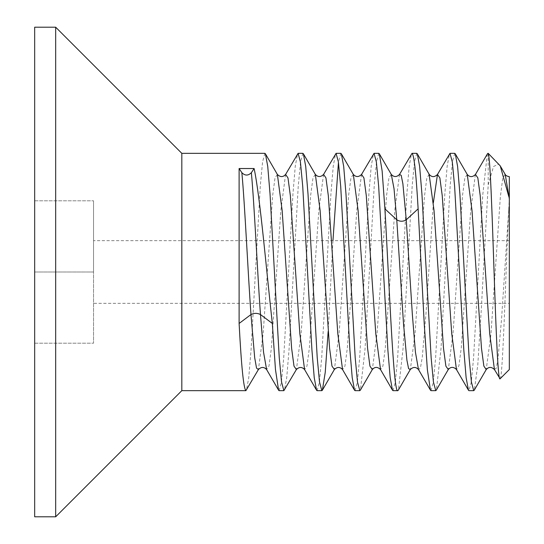 <?xml version="1.0" encoding="UTF-8"?>
<svg xmlns="http://www.w3.org/2000/svg" width="544" height="544" viewBox="0 0 544 544"><rect width="100%" height="100%" fill="white"/><g stroke="black" fill="none" stroke-linecap="round" stroke-linejoin="round"><path stroke-width="0.41" stroke-dasharray="2.72 2.04" d="M34.673 27.2L34.673 516.8M34.673 272L34.673 343.196L34.673 200.804L34.673 272L93.534 272L93.534 343.196L93.534 200.804L93.534 272L34.673 272M55.678 27.2L55.678 516.8M181.818 390.66L181.818 153.34M488.199 153.34L488.199 184.865L481.277 309.529L477.802 364.711L474.348 390.034M487.302 154.061L482.718 195.31L473.559 358.183L471.267 382.242L468.982 390.66M454.736 153.34L452.458 161.684L450.174 185.633L440.987 348.854L436.417 389.953M431.004 390.66L433.31 382.174L435.601 358L444.856 193.712L447.161 166.124L449.46 153.802M416.765 153.34L414.494 161.656L412.209 185.565L403.022 348.786L398.453 389.932M393.033 390.66L395.332 382.194L397.63 357.993L406.885 193.65L409.197 166.083L411.488 153.796M378.794 153.34L376.509 161.718L374.218 185.79L364.997 349.602L360.407 390.082M355.062 390.66L357.36 382.214L359.659 357.986L368.914 193.623L371.226 166.076L373.517 153.796M340.823 153.34L338.45 162.37M332.948 240.672L328.154 331.554M317.091 390.66L319.382 382.221L321.688 357.959L330.942 193.623L333.248 166.097L335.546 153.796M302.852 153.34L300.553 161.826L298.255 186.014L289 350.343L286.695 377.91L284.396 390.204M279.12 390.66L281.418 382.194L283.716 357.918L292.971 193.637L295.27 166.144L297.575 153.789M264.88 153.34L262.575 161.86L260.284 186.034L251.036 350.282L248.73 377.862L246.425 390.204M488.199 184.865L493.51 166.525L498.868 164.009M505.056 174.202L502.704 178.568L500.351 196.928L490.94 334.172L486.227 369.56M467.276 174.488L464.889 177.827L462.529 195.398L453.084 332.704L448.358 369.376M429.114 174.196L426.775 178.514L424.429 196.676L415.072 333.214L410.387 369.376M500.086 378.774C502.942 379.753 505.832 266.587 508.756 209.454L501.602 318.383L498.025 358.727L496.237 368.336L494.38 369.437M475.347 174.651L470.655 211.065L461.278 347.738L458.932 365.704L456.586 369.736M433.378 202.626L426 313.473L422.307 356.973L420.458 367.785L418.615 369.736M508.756 209.454L509.327 198.839L509.327 369.539M509.327 198.839C509.327 157.209 509.327 185.15 509.327 198.839M509.327 303.328L509.327 240.672L509.327 303.328L93.534 303.328L93.534 240.672L93.534 303.328M391.306 174.44L388.94 177.861L386.566 195.548L377.101 333.193L372.361 369.471M353.335 174.44L350.962 177.868L348.595 195.554L339.123 333.207L334.39 369.478M315.357 174.44L312.99 177.868L310.624 195.561L301.152 333.22L296.419 369.478M277.386 174.44L275.019 177.874L272.653 195.568L263.18 333.234L258.448 369.485M399.5 174.461L394.76 210.467L385.274 348.35L382.901 366.112L380.528 369.56M361.529 174.468L356.782 210.508L347.296 348.357L344.93 366.112L342.557 369.56M323.551 174.474L318.811 210.548L309.325 348.371L306.959 366.112L304.586 369.56M285.573 174.481L280.833 210.582L271.354 348.378L268.981 366.112L266.614 369.56M509.327 240.672L93.534 240.672M34.673 343.196L93.534 343.196L34.673 343.196M34.673 200.804L93.534 200.804L34.673 200.804M500.657 166.62L500.235 165.9"/><path stroke-width="0.82" d="M34.673 516.8L34.673 27.2L55.678 27.2L55.678 516.8L34.673 516.8M296.419 369.478L283.866 390.66L281.547 382.017L279.242 357.585L270.028 193.827L267.736 166.348L265.411 153.796L264.88 153.34L181.818 153.34L181.818 390.66L55.678 516.8M181.818 153.34L55.678 27.2M474.348 390.034L473.729 390.66L468.982 390.66L468.459 390.218L456.457 369.532L451.717 333.513L442.231 195.636L439.858 177.881L437.464 174.474L433.378 202.626M487.968 153.34L487.302 154.061M436.417 389.953L435.751 390.66L431.004 390.66L430.467 390.191L427.36 369.702L424.293 324.707L418.125 208.855L406.259 219.79L402.886 183.736L401.2 175.352L399.5 174.461C396.644 177.228 393.91 177.228 391.306 174.447L394.033 188.768L396.766 219.79L384.9 208.855L382.133 170.959L379.324 153.796L378.794 153.34L374.048 153.34L376.373 161.996L378.678 186.442L387.879 350.064L390.177 377.624L392.503 390.204L393.033 390.66L397.78 390.66C393.462 394.726 389.198 282.465 384.9 208.855M437.492 174.427L449.99 153.34L452.316 161.983L454.621 186.436L463.835 350.241L466.126 377.699L468.459 390.218M473.729 390.66L471.41 382.051L469.112 357.748L459.898 193.997L457.599 166.382L455.274 153.802L454.736 153.34L449.99 153.34M398.453 389.932L397.78 390.66M399.514 174.44L412.019 153.34C414.072 154.795 416.106 173.298 418.125 208.855M435.751 390.66L433.432 382.024L431.134 357.653L421.926 193.99L419.628 166.369L417.302 153.796L416.765 153.34L412.019 153.34M360.407 390.082L359.808 390.66L355.062 390.66L354.532 390.204L352.206 377.631L349.908 350.03L340.7 186.422L338.402 161.99L336.076 153.34L323.551 174.474M372.361 369.471L372.32 369.56C374.802 366.69 377.536 366.69 380.528 369.56L375.782 333.649L366.289 195.684L363.916 177.895L361.542 174.44L374.048 153.34M338.45 162.37L332.948 240.672M328.154 331.554L325.244 372.327L322.368 390.204L321.837 390.66L317.091 390.66L316.56 390.204L314.235 377.652L311.936 350.044L302.729 186.361L300.424 161.983L298.105 153.34L285.573 174.481M359.808 390.66L357.49 382.004L355.184 357.558L345.977 193.943L343.686 166.376L341.353 153.796L340.823 153.34L336.076 153.34M283.866 390.66L279.12 390.66L278.589 390.211L275.454 369.464L272.34 323.456L260.474 314.541C257.305 312.977 254.143 312.977 250.981 314.541L239.108 323.456C241.359 366.2 243.624 388.606 245.895 390.66L181.818 390.66M321.837 390.66L319.518 382.01L317.213 357.558L308.006 193.888L305.708 166.369L303.382 153.796L302.852 153.34L298.105 153.34M258.448 369.485L245.895 390.66M488.199 153.428C490.178 156.781 492.116 213.683 494.108 273.088C496.101 332.88 498.066 382.085 500.086 378.774L509.327 369.539L509.327 198.839L505.22 174.44L500.657 166.62M494.448 369.56L500.086 378.774M488.199 153.34L500.256 165.886L508.756 196.411M494.455 369.566C491.49 366.704 488.743 366.704 486.22 369.573L483.854 366.071L481.481 348.282L472.002 210.453L467.262 174.468C469.812 177.317 472.552 177.324 475.47 174.461L475.347 174.651M448.276 369.539L445.896 366.16L443.523 348.446L434.03 210.494L429.114 174.196M410.387 369.376L410.292 369.56C413.141 366.751 415.881 366.758 418.506 369.566M398.29 390.211L410.271 369.566L408.592 368.614L406.905 360.155L403.526 323.884L396.766 219.79C399.928 221.707 403.09 221.707 406.259 219.79L412.372 314.772L415.432 352.213L418.492 369.546L430.481 390.184M239.108 168.531L254.116 168.531L251.362 172.693C254.395 205.204 257.434 272.7 260.474 314.541L263.541 352.186L266.614 369.56C264.003 366.758 261.263 366.758 258.4 369.553L256.544 368.132L254.687 357.714L250.981 314.541C247.942 272.7 244.902 205.204 241.869 172.693L239.108 168.531L239.108 323.456M254.116 168.531C260.188 197.03 266.261 269.396 272.34 323.456M494.435 369.546L489.688 333.567L480.202 195.643L477.829 177.881L475.456 174.447L487.438 153.816M509.327 198.839C509.327 157.209 509.327 185.15 509.327 198.839M372.32 369.56L369.947 366.112L367.574 348.33L358.081 210.365L353.335 174.44C355.953 177.228 358.693 177.228 361.542 174.44L361.529 174.468M334.39 369.478L331.969 366.105L329.596 348.33L320.103 210.358L315.357 174.44C317.968 177.228 320.708 177.228 323.571 174.44L325.944 177.902L328.318 195.684L337.81 333.656L342.557 369.56L354.532 390.204M304.586 369.56C301.954 366.778 299.22 366.778 296.371 369.553L293.998 366.105L291.625 348.323L282.132 210.358L277.386 174.44C280.31 177.296 283.05 177.296 285.6 174.44L287.973 177.902L290.346 195.684L299.839 333.656L304.586 369.56L316.56 390.204M251.362 172.693C248.193 175.834 245.031 175.834 241.869 172.693M455.274 153.809L467.235 174.427M436.281 390.177L448.263 369.539M417.282 153.809L429.264 174.461M486.207 369.587L474.239 390.218M509.327 176.644C507.158 176.31 505.791 175.583 505.206 174.454M448.27 369.526C450.82 366.67 453.553 366.67 456.47 369.519M429.27 174.474C431.814 177.33 434.554 177.33 437.478 174.468M322.368 390.204L334.342 369.553C337.205 366.758 339.939 366.758 342.557 369.56M379.324 153.796L391.299 174.447M360.339 390.204L372.314 369.553M341.353 153.796L353.328 174.447M303.382 153.796L315.357 174.447M265.404 153.796L277.386 174.447M380.528 369.56L392.503 390.204M266.614 369.56L278.589 390.204"/></g></svg>
